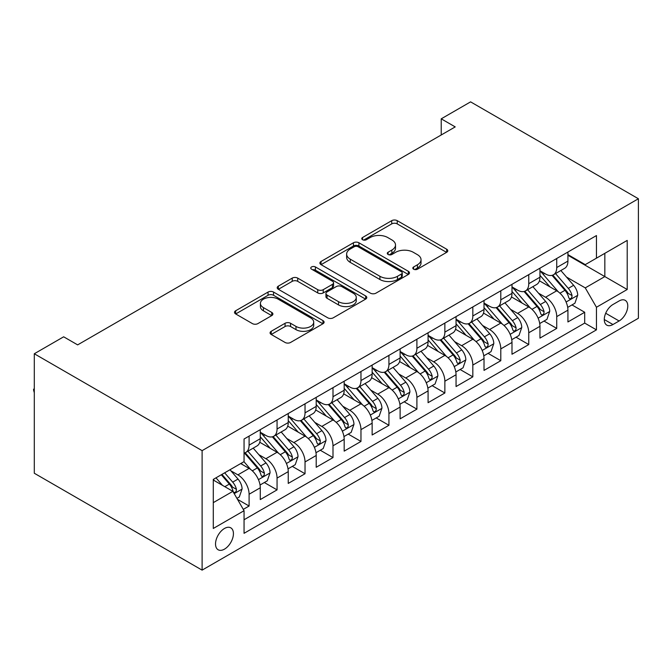 <?xml version="1.0" encoding="UTF-8"?>
<svg xmlns="http://www.w3.org/2000/svg" width="672" height="672" viewBox="0 0 672 672"><rect width="100%" height="100%" fill="white"/><g stroke="black" fill="none" stroke-linecap="round" stroke-linejoin="round"><path stroke-width="1.01" d="M413.616 269.195A2.722 1.571 0 0 0 417.463 269.195L446.628 252.361A3.881 2.243 0 0 0 447.77 250.774A3.881 2.243 0 0 0 446.628 249.186L397.219 220.66A3.881 2.243 0 0 0 391.726 220.66L362.561 237.502A2.722 1.571 0 0 0 361.763 238.61A2.722 1.571 0 0 0 362.561 239.719A2.722 1.571 0 0 0 366.4 239.719L370.18 237.535A12.424 7.174 0 0 1 387.744 237.535L391.86 239.912A12.424 7.174 0 0 1 395.506 244.986A12.424 7.174 0 0 1 391.86 250.06L388.088 252.235A2.722 1.571 0 0 0 387.29 253.352A2.722 1.571 0 0 0 388.088 254.461A2.722 1.571 0 0 0 391.936 254.461L395.707 252.277A12.424 7.174 0 0 1 413.272 252.277L417.396 254.654A12.424 7.174 0 0 1 421.033 259.728A12.424 7.174 0 0 1 417.396 264.802L413.616 266.977A2.722 1.571 0 0 0 412.826 268.086A2.722 1.571 0 0 0 413.616 269.195L413.616 266.977M224.482 549.142A12.659 7.308 120 0 0 232.747 537.986A12.659 7.308 120 0 0 230.807 527.848A12.659 7.308 120 0 0 224.482 528.469A12.659 7.308 120 0 0 216.208 539.624A12.659 7.308 120 0 0 218.148 549.772A12.659 7.308 120 0 0 224.482 549.142M271.211 331.288A3.881 2.243 0 0 0 270.077 332.875A3.881 2.243 0 0 0 271.211 334.454L285.071 342.46A3.881 2.243 0 0 0 290.564 342.46L322.955 323.761A3.881 2.243 0 0 0 324.097 322.174A3.881 2.243 0 0 0 322.955 320.586L273.546 292.06A3.881 2.243 0 0 0 268.052 292.06L235.662 310.766A3.881 2.243 0 0 0 234.52 312.346A3.881 2.243 0 0 0 235.662 313.933L252.403 323.602A3.881 2.243 0 0 0 257.897 323.602L271.757 315.596A3.881 2.243 0 0 0 272.899 314.009A3.881 2.243 0 0 0 271.757 312.43L263.458 307.633A10.382 5.998 0 0 1 260.417 303.391A10.382 5.998 0 0 1 266.826 297.856A10.382 5.998 0 0 1 278.141 299.149L310.674 317.932A10.382 5.998 0 0 1 313.715 322.174A10.382 5.998 0 0 1 307.306 327.709A10.382 5.998 0 0 1 295.991 326.416L290.564 323.282A3.881 2.243 0 0 0 285.071 323.282L271.211 331.288L271.211 334.454M638.4 198.752L470.593 101.867L441.227 118.826L455.213 126.899L77.65 344.879L63.664 336.806L34.297 353.758L202.104 450.643L638.4 198.752L638.4 318.242L202.104 570.133L202.104 450.643M370.448 293.168A3.881 2.243 0 0 0 375.942 293.168L408.332 274.47A3.881 2.243 0 0 0 409.475 272.882A3.881 2.243 0 0 0 408.332 271.295L358.924 242.768A3.881 2.243 0 0 0 353.43 242.768L321.04 261.475A3.881 2.243 0 0 0 319.897 263.054A3.881 2.243 0 0 0 321.04 264.642L370.448 293.168M312.648 269.783A2.722 1.571 0 0 1 315.412 270.169L315.412 266.935L365.644 295.94A3.881 2.243 0 0 1 366.786 297.528A3.881 2.243 0 0 1 365.644 299.116L333.253 317.814A3.881 2.243 0 0 1 327.76 317.814L278.351 289.288L278.351 286.121A3.881 2.243 0 0 0 277.208 287.7A3.881 2.243 0 0 0 278.351 289.288M278.351 286.121L292.211 278.116A3.881 2.243 0 0 1 297.704 278.116L317.738 289.682A3.881 2.243 0 0 0 323.232 289.682L332.43 284.374A3.881 2.243 0 0 0 333.564 282.786A3.881 2.243 0 0 0 332.43 281.207L311.564 269.161A2.722 1.571 0 0 1 310.766 268.052A2.722 1.571 0 0 1 312.446 266.599A2.722 1.571 0 0 1 315.412 266.935M243.289 509.376L249.094 506.024L237.485 499.33M230.882 470.812L237.905 474.86A15.817 9.131 60 0 1 249.094 494.239L260.274 487.78L260.274 499.573L277.057 489.88L264.331 482.538M258.846 454.667L265.868 458.716A15.817 9.131 60 0 1 277.057 478.094L288.246 471.635L288.246 483.42L305.029 473.735L292.303 466.385M286.818 438.514L293.84 442.571A15.817 9.131 60 0 1 305.029 461.95L316.21 455.49L316.21 467.275L332.993 457.59L320.267 450.24M314.782 422.369L321.804 426.426A15.817 9.131 60 0 1 332.993 445.796L344.182 439.337L344.182 451.13L360.965 441.437L348.239 434.095M342.754 406.224L349.776 410.273A15.817 9.131 60 0 1 360.965 429.652L372.145 423.192L372.145 434.986L388.928 425.292L376.202 417.95M370.717 390.079L377.74 394.128A15.817 9.131 60 0 1 388.928 413.507L400.117 407.047L400.117 418.832L416.9 409.147L404.174 401.797M398.689 373.926L405.712 377.983A15.817 9.131 60 0 1 416.9 397.362L428.081 390.902L428.081 402.688L444.864 393.002L432.138 385.652M426.653 357.781L433.675 361.838A15.817 9.131 60 0 1 444.864 381.209L456.053 374.749L456.053 386.543L472.828 376.849L460.11 369.508M454.625 341.636L461.647 345.685A15.817 9.131 60 0 1 472.828 365.064L484.016 358.604L484.016 370.39L500.8 360.704L488.074 353.354M482.588 325.483L489.611 329.54A15.817 9.131 60 0 1 500.8 348.919L511.988 342.46L511.988 354.245L528.763 344.56L516.046 337.21M510.56 309.338L517.583 313.396A15.817 9.131 60 0 1 528.763 332.774L539.952 326.315L539.952 338.1L556.735 328.415L556.735 316.621A15.817 9.131 -120 0 0 545.546 297.251L538.524 293.194M544.009 321.065L556.735 328.415M260.274 487.78A15.817 9.131 -120 0 0 249.094 468.409L240.702 463.562M288.246 471.635A15.817 9.131 -120 0 0 277.057 452.256L259.762 442.268M316.21 455.49A15.817 9.131 -120 0 0 305.029 436.111L287.734 426.124M344.182 439.337A15.817 9.131 -120 0 0 332.993 419.966L315.697 409.979M372.145 423.192A15.817 9.131 -120 0 0 360.965 403.822L343.669 393.834M400.117 407.047A15.817 9.131 -120 0 0 388.928 387.668L371.633 377.681M428.081 390.902A15.817 9.131 -120 0 0 416.9 371.524L399.596 361.536M456.053 374.749A15.817 9.131 -120 0 0 444.864 355.379L427.568 345.391M484.016 358.604A15.817 9.131 -120 0 0 472.828 339.226L455.532 329.246M511.988 342.46A15.817 9.131 -120 0 0 500.8 323.081L483.504 313.093M539.952 326.315A15.817 9.131 -120 0 0 528.763 306.936L511.468 296.948M619.105 300.964L612.948 304.517A12.264 7.081 120 0 0 604.943 315.319A12.264 7.081 120 0 0 606.816 325.147A12.264 7.081 120 0 0 612.948 324.534L619.105 320.981A12.264 7.081 120 0 0 627.11 310.178A12.264 7.081 120 0 0 625.229 300.35A12.264 7.081 120 0 0 619.105 300.964M213.293 502.639L232.873 491.333L244.054 510.712L244.054 533.316L596.45 329.868L596.45 307.255L585.262 287.885L566.496 277.049M244.054 510.712L213.293 528.469L213.293 479.388L244.054 461.622L244.054 439.018L596.45 235.561L596.45 258.174L627.211 240.408L627.211 289.498L596.45 307.255M260.274 432.239L265.868 435.464A15.817 9.131 60 0 0 273.781 436.246L284.97 429.786A15.817 9.131 -120 0 0 288.246 422.545L288.246 413.507M288.246 416.086L293.84 419.32A15.817 9.131 60 0 0 301.753 420.101L312.934 413.641A15.817 9.131 -120 0 0 316.21 406.4L316.21 397.354M316.21 399.941L321.804 403.175A15.817 9.131 60 0 0 329.717 403.956L340.906 397.496A15.817 9.131 -120 0 0 344.182 390.256L344.182 381.209M344.182 383.796L349.776 387.022A15.817 9.131 60 0 0 357.68 387.811L368.869 381.352A15.817 9.131 -120 0 0 372.145 374.102L372.145 365.064M372.145 367.651L377.74 370.877A15.817 9.131 60 0 0 385.652 371.658L396.841 365.198A15.817 9.131 -120 0 0 400.117 357.958L400.117 348.919M400.117 351.498L405.712 354.732A15.817 9.131 60 0 0 413.616 355.513L424.805 349.054A15.817 9.131 -120 0 0 428.081 341.813L428.081 332.766M428.081 335.353L433.675 338.587A15.817 9.131 60 0 0 441.588 339.368L452.777 332.909A15.817 9.131 -120 0 0 456.053 325.668L456.053 316.621M456.053 319.208L461.647 322.434A15.817 9.131 60 0 0 469.552 323.224L480.74 316.764A15.817 9.131 -120 0 0 484.016 309.515L484.016 300.476M484.016 303.064L489.611 306.289A15.817 9.131 60 0 0 497.524 307.07L508.712 300.611A15.817 9.131 -120 0 0 511.988 293.37L511.988 284.332M511.988 286.91L517.583 290.144A15.817 9.131 60 0 0 525.487 290.926L536.676 284.466A15.817 9.131 -120 0 0 539.952 277.225L539.952 268.178M244.054 519.75L584.699 323.081L584.699 312.262L567.924 321.955L567.924 310.162A15.817 9.131 -120 0 0 556.735 290.791L539.44 280.804M539.952 270.766L545.546 274A15.817 9.131 -120 0 0 553.459 274.781A15.817 9.131 -120 0 0 556.735 267.54L556.735 258.493M553.459 274.781L564.648 268.321A15.817 9.131 -120 0 0 567.924 261.08L567.924 252.034M249.094 436.111L249.094 445.15A15.817 9.131 60 0 1 245.818 452.399A15.817 9.131 60 0 1 244.054 453.037M245.818 452.399L256.998 445.939A15.817 9.131 -120 0 0 260.274 438.698L260.274 429.652M277.057 419.966L277.057 429.005A15.817 9.131 60 0 1 273.781 436.246M305.029 403.813L305.029 412.86A15.817 9.131 60 0 1 301.753 420.101M332.993 387.668L332.993 396.715A15.817 9.131 60 0 1 329.717 403.956M360.965 371.524L360.965 380.562A15.817 9.131 60 0 1 357.68 387.811M388.928 355.379L388.928 364.417A15.817 9.131 60 0 1 385.652 371.658M416.9 339.226L416.9 348.272A15.817 9.131 60 0 1 413.616 355.513M444.864 323.081L444.864 332.128A15.817 9.131 60 0 1 441.588 339.368M472.828 306.936L472.828 315.974A15.817 9.131 60 0 1 469.552 323.224M500.8 290.791L500.8 299.83A15.817 9.131 60 0 1 497.524 307.07M528.763 274.638L528.763 283.685A15.817 9.131 60 0 1 525.487 290.926M528.763 332.774L528.763 344.56M500.8 348.919L500.8 360.704M472.828 365.064L472.828 376.849M444.864 381.209L444.864 393.002M416.9 397.362L416.9 409.147M388.928 413.507L388.928 425.292M360.965 429.652L360.965 441.437M332.993 445.796L332.993 457.59M305.029 461.95L305.029 473.735M277.057 478.094L277.057 489.88M249.094 494.239L249.094 506.024M232.873 491.333L213.293 480.035M585.262 287.885L604.842 276.578L604.842 253.327L627.211 240.408M567.924 255.268L627.211 289.498M567.924 254.621L585.262 264.634L596.45 258.174M34.297 353.758L34.297 473.248L202.104 570.133M441.227 118.826L441.227 134.971M571.973 304.92L584.699 312.262M584.699 323.081L596.45 329.868M414.708 269.581L417.396 268.027A12.424 7.174 0 0 0 421.033 262.954L421.033 259.728M395.506 244.986L395.506 248.22A12.424 7.174 0 0 1 391.86 253.285L389.172 254.839M446.578 252.386L397.219 223.885A3.881 2.243 0 0 0 391.726 223.885L363.644 240.097M408.282 274.495L358.924 246.002A3.881 2.243 0 0 0 353.43 246.002L321.09 264.667M401.47 273.991A2.722 1.571 0 0 0 402.268 272.882A2.722 1.571 0 0 0 401.47 271.774L358.1 246.733A2.722 1.571 0 0 0 354.253 246.733L350.272 249.026A12.424 7.174 0 0 0 346.634 254.1A12.424 7.174 0 0 0 350.272 259.174L379.924 276.293A12.424 7.174 0 0 0 397.488 276.293L401.47 273.991L401.47 277.225A2.722 1.571 0 0 0 402.268 276.108L402.268 272.882M346.634 254.1L346.634 257.334A12.424 7.174 0 0 0 350.272 262.399L350.272 259.174M401.47 277.225L397.488 279.518A12.424 7.174 0 0 1 379.924 279.518L350.272 262.399M278.401 289.313L292.211 281.341L292.211 278.116M333.564 282.786L333.564 286.02A3.881 2.243 0 0 1 332.43 287.599L323.232 292.916A3.881 2.243 0 0 1 317.738 292.916L297.704 281.341A3.881 2.243 0 0 0 292.211 281.341M315.412 270.169L365.593 299.141M338.537 301.686A10.382 5.998 0 0 0 349.852 302.988A10.382 5.998 0 0 0 356.269 297.452A10.382 5.998 0 0 0 353.228 293.21L341.762 286.591A3.881 2.243 0 0 0 336.269 286.591L327.079 291.9A3.881 2.243 0 0 0 325.937 293.488A3.881 2.243 0 0 0 327.079 295.075L338.537 301.686L338.537 304.92A10.382 5.998 0 0 0 349.852 306.222A10.382 5.998 0 0 0 356.269 300.678L356.269 297.452M325.937 293.488L325.937 296.713A3.881 2.243 0 0 0 327.079 298.301L327.079 295.075M338.537 304.92L327.079 298.301M313.715 322.174L313.715 325.399A10.382 5.998 0 0 1 307.306 330.943A10.382 5.998 0 0 1 295.991 329.641L290.564 326.516A3.881 2.243 0 0 0 285.071 326.516L271.261 334.488M260.417 303.391L260.417 306.625A10.382 5.998 0 0 0 263.458 310.859L263.458 307.633M271.706 315.63L263.458 310.859M322.904 323.786L273.546 295.294A3.881 2.243 0 0 0 268.052 295.294L235.712 313.958M567.689 307.398L574.913 303.223L577.71 295.151A10.483 6.048 -120 0 0 573.628 285.306L560.851 270.514M558.289 291.808L543.136 274.268A30.257 17.472 -120 0 0 539.952 270.942M549.982 286.885L541.498 277.074A25.116 14.498 -120 0 0 539.952 275.386M552.031 275.344L564.959 290.312A10.483 6.048 60 0 1 568.697 297.536L569.453 298.771L570.872 298.578L571.822 297.427L572.048 295.596A10.483 6.048 -120 0 0 568.31 288.372L555.534 273.58M552.796 275.1L566.681 291.186A5.342 3.083 60 0 1 568.025 293.269L572.048 295.596M539.717 323.543L546.949 319.368L549.738 311.296A10.483 6.048 -120 0 0 545.664 301.451L532.879 286.658M530.317 307.961L515.164 290.413A30.257 17.472 -120 0 0 511.988 287.087M522.01 303.038L513.534 293.219A25.116 14.498 -120 0 0 511.988 291.53M524.068 291.497L536.987 306.457A10.483 6.048 60 0 1 540.725 313.681L541.489 314.924L542.909 314.723L543.85 313.572L544.085 311.741A10.483 6.048 -120 0 0 540.347 304.525L527.57 289.724M524.824 291.253L538.717 307.331A5.342 3.083 60 0 1 540.061 309.422L544.085 311.741M511.753 339.688L518.977 335.513L521.774 327.44A10.483 6.048 -120 0 0 517.692 317.604L504.916 302.803M502.354 324.106L487.2 306.558A30.257 17.472 -120 0 0 484.016 303.232M494.046 319.183L485.562 309.364A25.116 14.498 -120 0 0 484.016 307.684M496.096 307.642L509.023 322.602A10.483 6.048 60 0 1 512.761 329.826L513.526 331.069L514.937 330.868L515.886 329.717L516.113 327.886A10.483 6.048 -120 0 0 512.375 320.67L499.598 305.878M496.86 307.398L510.745 323.476A5.342 3.083 60 0 1 512.089 325.567L516.113 327.886M483.781 355.832L491.014 351.666L493.802 343.585A10.483 6.048 -120 0 0 489.728 333.749L476.944 318.956M474.39 340.25L459.228 322.703A30.257 17.472 -120 0 0 456.053 319.376M466.074 335.328L457.598 325.517A25.116 14.498 -120 0 0 456.053 323.828M468.132 323.786L481.051 338.755A10.483 6.048 60 0 1 484.789 345.971L485.554 347.214L486.973 347.012L487.922 345.862L488.149 344.039A10.483 6.048 -120 0 0 484.411 336.815L471.635 322.022M468.888 323.543L482.782 339.62A5.342 3.083 60 0 1 484.126 341.712L488.149 344.039M455.818 371.986L463.042 367.811L465.839 359.738A10.483 6.048 -120 0 0 461.756 349.894L448.98 335.101M446.418 356.395L431.264 338.856A30.257 17.472 -120 0 0 428.081 335.53M438.11 351.473L429.635 341.662A25.116 14.498 -120 0 0 428.081 339.973M440.16 339.94L453.088 354.9A10.483 6.048 60 0 1 456.826 362.124L457.59 363.359L459.001 363.166L459.95 362.015L460.177 360.184A10.483 6.048 -120 0 0 456.439 352.96L443.663 338.167M440.924 339.688L454.81 355.774A5.342 3.083 60 0 1 456.154 357.857L460.177 360.184M427.846 388.13L435.078 383.956L437.867 375.883A10.483 6.048 -120 0 0 433.793 366.038L421.008 351.246M418.454 372.548L403.292 355.001A30.257 17.472 -120 0 0 400.117 351.674M410.138 367.626L401.663 357.806A25.116 14.498 -120 0 0 400.117 356.118M412.196 356.084L425.116 371.045A10.483 6.048 60 0 1 428.854 378.269L429.618 379.512L431.038 379.31L431.987 378.16L432.214 376.328A10.483 6.048 -120 0 0 428.476 369.113L415.699 354.312M412.952 355.841L426.846 371.918A5.342 3.083 60 0 1 428.19 374.01L432.214 376.328M399.882 404.275L407.106 400.1L409.903 392.028A10.483 6.048 -120 0 0 405.821 382.192L393.044 367.391M390.482 388.693L375.329 371.146A30.257 17.472 -120 0 0 372.145 367.819M382.175 383.771L373.699 373.96A25.116 14.498 -120 0 0 372.145 372.271M384.224 372.229L397.152 387.198A10.483 6.048 60 0 1 400.89 394.414L401.654 395.657L403.066 395.455L404.015 394.304L404.242 392.473A10.483 6.048 -120 0 0 400.512 385.258L387.727 370.465M384.989 371.986L398.874 388.063A5.342 3.083 60 0 1 400.218 390.155L404.242 392.473M371.91 420.42L379.142 416.254L381.94 408.173A10.483 6.048 -120 0 0 377.857 398.336L365.072 383.544M362.519 404.838L347.357 387.29A30.257 17.472 -120 0 0 344.182 383.964M354.203 399.916L345.727 390.104A25.116 14.498 -120 0 0 344.182 388.416M356.261 388.374L369.18 403.343A10.483 6.048 60 0 1 372.918 410.558L373.682 411.802L375.102 411.6L376.051 410.449L376.278 408.626A10.483 6.048 -120 0 0 372.54 401.402L359.764 386.61M357.017 388.13L370.91 404.208A5.342 3.083 60 0 1 372.254 406.3L376.278 408.626M343.946 436.573L351.17 432.398L353.968 424.326A10.483 6.048 -120 0 0 349.885 414.481L337.109 399.689M334.547 420.991L319.393 403.444A30.257 17.472 -120 0 0 316.21 400.117M326.239 416.06L317.764 406.249A25.116 14.498 -120 0 0 316.21 404.561M328.289 404.527L341.216 419.488A10.483 6.048 60 0 1 344.954 426.712L345.719 427.955L347.13 427.753L348.079 426.602L348.306 424.771A10.483 6.048 -120 0 0 344.576 417.547L331.792 402.755M329.053 404.275L342.938 420.361A5.342 3.083 60 0 1 344.282 422.444L348.306 424.771M315.974 452.718L323.207 448.543L326.004 440.471A10.483 6.048 -120 0 0 321.922 430.626L309.137 415.834M306.583 437.136L291.43 419.588A30.257 17.472 -120 0 0 288.246 416.262M298.267 432.214L289.792 422.394A25.116 14.498 -120 0 0 288.246 420.706M300.325 420.672L313.253 435.632A10.483 6.048 60 0 1 316.982 442.856L317.747 444.1L319.166 443.898L320.116 442.747L320.342 440.916A10.483 6.048 -120 0 0 316.604 433.7L303.828 418.9M301.081 420.428L314.975 436.506A5.342 3.083 60 0 1 316.319 438.598L320.342 440.916M288.011 468.863L295.235 464.688L298.032 456.616A10.483 6.048 -120 0 0 293.95 446.779L281.173 431.978M278.611 453.281L263.458 435.733A30.257 17.472 -120 0 0 260.274 432.407M270.304 448.358L261.828 438.547A25.116 14.498 -120 0 0 260.274 436.859M272.353 436.817L285.281 451.786A10.483 6.048 60 0 1 289.019 459.001L289.783 460.244L291.194 460.043L292.144 458.892L292.37 457.061A10.483 6.048 -120 0 0 288.641 449.845L275.856 435.053M273.118 436.573L287.003 452.651A5.342 3.083 60 0 1 288.347 454.742L292.37 457.061M260.039 485.008L267.271 480.841L270.068 472.76A10.483 6.048 -120 0 0 265.986 462.924L253.201 448.132M250.648 469.426L243.953 461.681M242.332 464.503L241.248 463.243M244.39 452.962L257.317 467.93A10.483 6.048 60 0 1 261.047 475.146L261.811 476.389L263.231 476.196L264.18 475.037L264.407 473.214A10.483 6.048 -120 0 0 260.669 465.99L247.892 451.198M245.146 452.718L259.039 468.796A5.342 3.083 60 0 1 260.383 470.887L264.407 473.214M236.922 498.355L239.299 496.986L242.096 488.914A10.483 6.048 -120 0 0 238.014 479.069L229.967 469.753M222.457 485.327L215.989 477.826M214.368 480.648L213.293 479.405M221.298 474.76L229.345 484.075A10.483 6.048 60 0 1 233.083 491.299L233.848 492.542L235.259 492.341L236.208 491.19L236.443 489.359A10.483 6.048 -120 0 0 232.705 482.135L224.658 472.819M221.945 474.39L231.067 484.949A5.342 3.083 60 0 1 232.411 487.032L236.443 489.359M34.297 392.776L33.6 390.172L33.6 389.206L34.297 388.802M34.297 389.609L33.6 389.206M237.905 474.86L249.094 468.409M265.868 458.716L277.057 452.256M293.84 442.571L305.029 436.111M321.804 426.426L332.993 419.966M349.776 410.273L360.965 403.822M377.74 394.128L388.928 387.668M405.712 377.983L416.9 371.524M433.675 361.838L444.864 355.379M461.647 345.685L472.828 339.226M489.611 329.54L500.8 323.081M517.583 313.396L528.763 306.936M545.546 297.251L556.735 290.791M556.735 267.54L567.924 261.08M249.094 445.15L260.274 438.698M277.057 429.005L288.246 422.545M305.029 412.86L316.21 406.4M332.993 396.715L344.182 390.256M360.965 380.562L372.145 374.102M388.928 364.417L400.117 357.958M416.9 348.272L428.081 341.813M444.864 332.128L456.053 325.668M472.828 315.974L484.016 309.515M500.8 299.83L511.988 293.37M528.763 283.685L539.952 277.225M556.735 316.621L567.924 310.162M605.69 313.244L619.105 320.981M604.279 319.528L612.948 324.534M417.396 268.027L417.396 264.802M388.088 254.461L388.088 252.235M391.86 253.285L391.86 250.06M362.561 239.719L362.561 237.502M391.726 223.885L391.726 220.66M397.219 223.885L397.219 220.66M446.628 252.361L446.628 249.186M321.04 264.642L321.04 261.475M353.43 246.002L353.43 242.768M358.924 246.002L358.924 242.768M408.332 274.47L408.332 271.295M379.924 279.518L379.924 276.293M397.488 279.518L397.488 276.293M297.704 281.341L297.704 278.116M317.738 292.916L317.738 289.682M323.232 292.916L323.232 289.682M332.43 287.599L332.43 284.374M365.644 299.116L365.644 295.94M285.071 326.516L285.071 323.282M290.564 326.516L290.564 323.282M295.991 329.641L295.991 326.416M271.757 315.596L271.757 312.43M235.662 313.933L235.662 310.766M268.052 295.294L268.052 292.06M273.546 295.294L273.546 292.06M322.955 323.761L322.955 320.586M566.084 302.022L577.643 295.352M543.136 274.268L544.572 273.437M568.31 288.372L573.628 285.306M559.961 293.202L564.959 290.312M538.121 318.167L549.671 311.497M515.164 290.413L516.608 289.582M540.347 304.525L545.664 301.451M531.989 309.347L536.987 306.457M510.149 334.312L521.707 327.642M487.2 306.558L488.636 305.726M512.375 320.67L517.692 317.604M504.025 325.492L509.023 322.602M482.185 350.465L493.735 343.795M459.228 322.703L460.673 321.871M484.411 336.815L489.728 333.749M476.053 341.636L481.051 338.755M454.222 366.61L465.772 359.94M431.264 338.856L432.701 338.024M456.439 352.96L461.756 349.894M448.09 357.79L453.088 354.9M426.25 382.754L437.8 376.085M403.292 355.001L404.737 354.169M428.476 369.113L433.793 366.038M420.118 373.934L425.116 371.045M398.286 398.899L409.836 392.23M375.329 371.146L376.765 370.314M400.512 385.258L405.821 382.192M392.154 390.079L397.152 387.198M370.314 415.052L381.864 408.383M347.357 387.29L348.802 386.459M372.54 401.402L377.857 398.336M364.182 406.224L369.18 403.343M342.35 431.197L353.9 424.528M319.393 403.444L320.83 402.612M344.576 417.547L349.885 414.481M336.218 422.377L341.216 419.488M314.378 447.342L325.928 440.672M291.43 419.588L292.866 418.757M316.604 433.7L321.922 430.626M308.246 438.522L313.253 435.632M286.415 463.487L297.965 456.817M263.458 435.733L264.902 434.902M288.641 449.845L293.95 446.779M280.283 454.667L285.281 451.786M258.443 479.64L269.993 472.97M260.669 465.99L265.986 462.924M252.311 470.812L257.317 467.93M234.2 493.634L242.029 489.115M232.705 482.135L238.014 479.069M224.818 486.688L229.345 484.075"/></g></svg>
